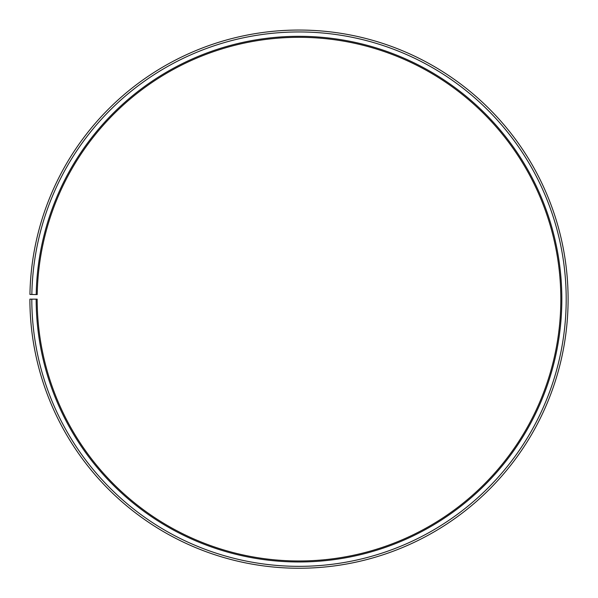 <?xml version="1.0" encoding="UTF-8"?>
<svg xmlns="http://www.w3.org/2000/svg" width="598" height="598" viewBox="0 0 598 598"><rect width="100%" height="100%" fill="white"/><g stroke="black" fill="none" stroke-linecap="round" stroke-linejoin="round"><path stroke-width="0.9" d="M560.827 299.149A261.827 261.827 0 0 0 301.287 37.33A261.827 261.827 0 0 0 37.211 294.575L36.209 294.56A262.836 262.836 0 0 1 301.295 36.321A262.836 262.836 0 0 1 561.836 299.149A262.836 262.836 0 0 1 299 561.978A262.836 262.836 0 0 1 36.164 299.149L37.173 299.149A261.827 261.827 0 0 0 299 560.976A261.827 261.827 0 0 0 560.827 299.149M31.844 294.485L29.937 294.448A269.1 269.1 0 0 1 301.347 30.057A269.1 269.1 0 0 1 568.1 299.149A269.1 269.1 0 0 1 299 568.25A269.1 269.1 0 0 1 29.9 299.149L31.806 299.149A267.194 267.194 0 0 0 299 566.343A267.194 267.194 0 0 0 566.194 299.149A267.194 267.194 0 0 0 301.332 31.963A267.194 267.194 0 0 0 31.844 294.485L36.209 294.56M31.806 299.149L36.164 299.149"/></g></svg>
